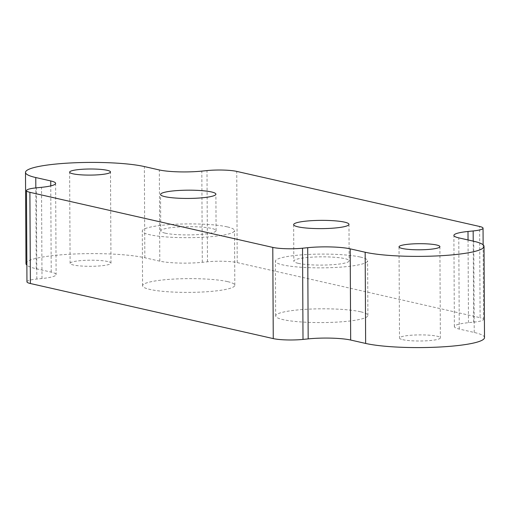 <?xml version="1.0" encoding="UTF-8"?>
<svg xmlns="http://www.w3.org/2000/svg" width="510" height="510" viewBox="0 0 510 510"><rect width="100%" height="100%" fill="white"/><g stroke="black" fill="none" stroke-linecap="round" stroke-linejoin="round"><path stroke-width="0.38" stroke-dasharray="2.55 1.91" d="M107.725 261.515A20.438 3.047 -0.3 0 0 84.768 260.355A20.438 3.047 -0.3 0 0 70.106 263.358A20.438 3.047 -0.3 0 0 90.557 266.303A20.438 3.047 -0.3 0 0 110.976 263.147A20.438 3.047 -0.3 0 0 107.725 261.515M227.192 226.867A46.117 6.879 -0.3 0 0 175.383 224.253A46.117 6.879 -0.3 0 0 142.29 231.03A46.117 6.879 -0.3 0 0 188.445 237.673A46.117 6.879 -0.3 0 0 234.523 230.545A46.117 6.879 -0.3 0 0 227.192 226.867M165.138 233.14A27.667 4.131 -0.3 0 0 196.222 234.708A27.667 4.131 -0.3 0 0 216.081 230.647A27.667 4.131 -0.3 0 0 188.388 226.663A27.667 4.131 -0.3 0 0 160.739 230.934A27.667 4.131 -0.3 0 0 165.138 233.14M227.473 281.59A46.117 6.879 -0.3 0 0 175.669 278.976A46.117 6.879 -0.3 0 0 142.577 285.753A46.117 6.879 -0.3 0 0 188.732 292.389A46.117 6.879 -0.3 0 0 234.81 285.269A46.117 6.879 -0.3 0 0 227.473 281.59M25.978 263.587A64.566 9.633 179.7 0 1 72.312 254.101A64.566 9.633 179.7 0 1 144.834 257.76L159.808 261.158A30.747 4.59 -0.3 0 0 202.298 262.312L207.468 261.789A21.522 3.213 179.7 0 1 237.214 262.599L480.101 317.679L479.623 226.478M26.953 281.8A21.522 3.213 179.7 0 1 36.828 279.046L41.998 278.524A30.747 4.59 -0.3 0 0 56.106 274.59A30.747 4.59 -0.3 0 0 51.217 272.136L36.248 268.744A64.566 9.633 179.7 0 1 26.864 265.168M402.753 339.685A20.438 3.047 -0.3 0 0 425.71 340.846A20.438 3.047 -0.3 0 0 440.372 337.843A20.438 3.047 -0.3 0 0 437.121 336.211A20.438 3.047 -0.3 0 0 414.165 335.051A20.438 3.047 -0.3 0 0 399.502 338.053A20.438 3.047 -0.3 0 0 402.753 339.685M360.277 257.046A46.117 6.879 179.7 0 1 367.614 260.731A46.117 6.879 179.7 0 1 321.536 267.852A46.117 6.879 179.7 0 1 275.381 261.209A46.117 6.879 179.7 0 1 308.474 254.439A46.117 6.879 179.7 0 1 360.277 257.046M298.229 263.326A27.667 4.131 179.7 0 1 293.83 261.114A27.667 4.131 179.7 0 1 321.472 256.842A27.667 4.131 179.7 0 1 349.165 260.827A27.667 4.131 179.7 0 1 329.313 264.894A27.667 4.131 179.7 0 1 298.229 263.326M360.564 311.769A46.117 6.879 -0.3 0 0 308.76 309.156A46.117 6.879 -0.3 0 0 275.668 315.932A46.117 6.879 -0.3 0 0 321.816 322.575A46.117 6.879 -0.3 0 0 367.901 315.448A46.117 6.879 -0.3 0 0 360.564 311.769M484.5 337.614A64.566 9.633 -0.3 0 0 474.23 332.456L459.261 329.065A30.747 4.59 179.7 0 1 454.372 326.61A30.747 4.59 179.7 0 1 468.48 322.677L473.65 322.154A21.522 3.213 -0.3 0 0 483.525 319.4A21.522 3.213 -0.3 0 0 480.101 317.679M237.214 262.599L236.736 171.398M207.468 261.789L206.99 170.589M202.298 262.312L201.82 171.111M159.808 261.158L159.33 169.958M144.834 257.76L144.355 166.56M36.248 268.744L35.821 187.903M51.217 272.136L50.764 185.895M41.998 278.524L41.52 187.323M36.828 279.046L36.35 187.846M473.65 322.154L473.223 241.141M468.48 322.677L468.046 239.961M459.261 329.065L458.783 237.864M474.23 332.456L473.752 241.255M110.976 263.147L110.498 171.947M70.106 263.358L69.628 172.157M234.81 285.269L234.523 230.545M142.577 285.753L142.29 231.03M216.081 230.647L215.889 194.163M160.739 230.934L160.548 194.457M55.628 183.39L56.106 274.59M399.024 246.853L399.502 338.053M439.894 246.642L440.372 337.843M275.668 315.932L275.381 261.209M367.901 315.448L367.614 260.731M293.639 224.636L293.83 261.114M348.974 224.343L349.165 260.827M483.525 319.4L483.136 244.832M454.372 326.61L453.894 235.41"/><path stroke-width="0.76" d="M72.879 173.789A20.438 3.047 179.7 0 1 69.628 172.157A20.438 3.047 179.7 0 1 84.29 169.154A20.438 3.047 179.7 0 1 107.247 170.315A20.438 3.047 179.7 0 1 110.498 171.947A20.438 3.047 179.7 0 1 95.835 174.949A20.438 3.047 179.7 0 1 72.879 173.789M164.947 196.662A27.667 4.131 179.7 0 1 160.548 194.457A27.667 4.131 179.7 0 1 188.196 190.179A27.667 4.131 179.7 0 1 215.889 194.163A27.667 4.131 179.7 0 1 196.031 198.231A27.667 4.131 179.7 0 1 164.947 196.662M236.736 171.398A21.522 3.213 -0.3 0 0 206.99 170.589L201.82 171.111A30.747 4.59 179.7 0 1 159.33 169.958L144.355 166.56A64.566 9.633 -0.3 0 0 71.834 162.9A64.566 9.633 -0.3 0 0 25.5 172.386A64.566 9.633 -0.3 0 0 35.77 177.544L50.739 180.935A30.747 4.59 179.7 0 1 55.628 183.39A30.747 4.59 179.7 0 1 41.52 187.323L36.35 187.846A21.522 3.213 -0.3 0 0 26.475 190.6A21.522 3.213 -0.3 0 0 29.899 192.321L272.786 247.401A21.522 3.213 179.7 0 0 302.532 248.211L307.702 247.688A30.747 4.59 -0.3 0 1 350.192 248.842L365.166 252.24A64.566 9.633 179.7 0 0 437.688 255.899A64.566 9.633 179.7 0 0 484.022 246.413A64.566 9.633 179.7 0 0 473.752 241.255L458.783 237.864A30.747 4.59 -0.3 0 1 453.894 235.41A30.747 4.59 -0.3 0 1 468.001 231.476L473.172 230.953A21.522 3.213 179.7 0 0 483.046 228.199A21.522 3.213 179.7 0 0 479.623 226.478L236.736 171.398M26.864 265.168A64.566 9.633 179.7 0 1 25.978 263.587L25.5 172.386M484.022 246.413L484.5 337.614A64.566 9.633 -0.3 0 1 438.166 347.1A64.566 9.633 -0.3 0 1 365.644 343.44L350.67 340.042A30.747 4.59 179.7 0 0 308.18 338.889L303.01 339.411A21.522 3.213 -0.3 0 1 273.264 338.602L30.377 283.522A21.522 3.213 179.7 0 1 26.953 281.8L26.475 190.6M402.275 248.485A20.438 3.047 179.7 0 1 399.024 246.853A20.438 3.047 179.7 0 1 419.443 243.697A20.438 3.047 179.7 0 1 439.894 246.642A20.438 3.047 179.7 0 1 425.232 249.645A20.438 3.047 179.7 0 1 402.275 248.485M298.038 226.842A27.667 4.131 179.7 0 1 293.639 224.636A27.667 4.131 179.7 0 1 321.287 220.365A27.667 4.131 179.7 0 1 348.974 224.343A27.667 4.131 179.7 0 1 329.122 228.41A27.667 4.131 179.7 0 1 298.038 226.842M35.821 187.903L35.77 177.544M50.764 185.895L50.739 180.935M30.377 283.522L29.899 192.321M473.223 241.141L473.172 230.953M468.046 239.961L468.001 231.476M365.644 343.44L365.166 252.24M350.67 340.042L350.192 248.842M308.18 338.889L307.702 247.688M303.01 339.411L302.532 248.211M273.264 338.602L272.786 247.401M483.136 244.832L483.046 228.199"/></g></svg>
